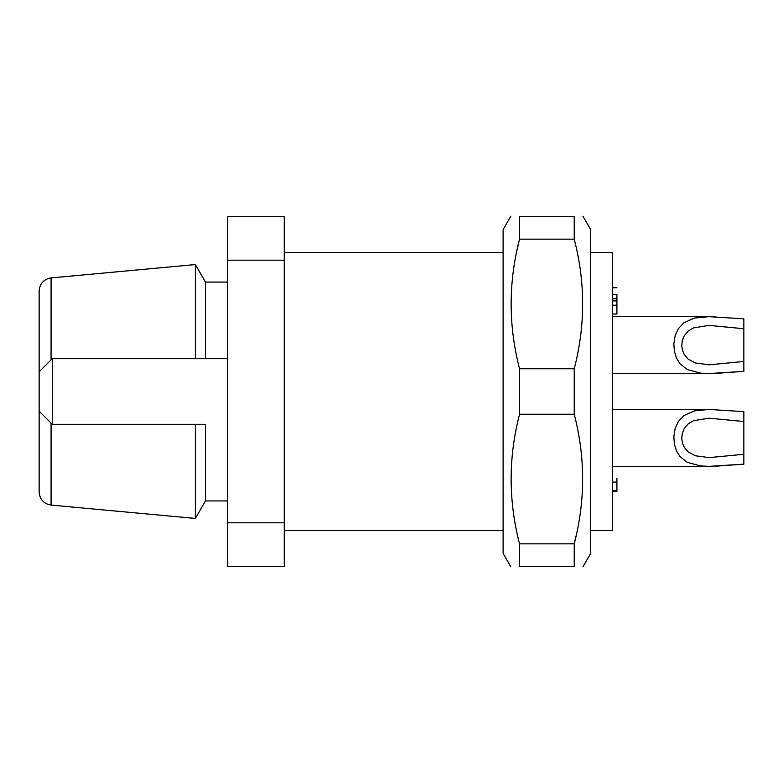 <?xml version="1.0" encoding="UTF-8"?>
<svg xmlns="http://www.w3.org/2000/svg" width="783" height="783" viewBox="0 0 783 783"><rect width="100%" height="100%" fill="white"/><g stroke="black" fill="none" stroke-linecap="round" stroke-linejoin="round"><path stroke-width="1.17" d="M590.656 530.473L612.541 530.473L612.541 252.527L590.656 252.527M227.364 522.809L284.258 522.809L284.258 566.579L227.364 566.579L227.364 216.421L284.258 216.421L284.258 260.191L227.364 260.191M205.479 424.327L52.285 424.327L205.479 424.327L205.479 500.924L195.368 518.434L195.368 424.327M52.285 424.327L39.15 411.192L39.15 290.982C39.767 283.563 43.74 279.208 51.071 277.906L51.071 359.877L52.285 358.673L52.285 424.327L39.15 411.192L39.15 492.018C39.767 499.437 43.74 503.792 51.071 505.094L195.368 518.434M195.368 358.673L195.368 264.566L51.071 277.906M205.479 358.673L205.479 282.076L195.368 264.566M503.117 530.473L284.258 530.473M284.258 522.809L284.258 260.191M227.364 358.673L52.285 358.673L39.15 371.808L51.071 359.877M616.916 300.966L616.916 314.022L612.541 313.963M612.541 300.897L616.916 300.897L616.916 298.705L612.541 298.705M616.916 294.33C616.916 286.108 616.916 286.108 616.916 294.33L616.916 298.705L616.916 294.33L612.541 294.33M616.916 482.543L616.916 478.168L616.916 482.103L612.541 482.103M616.916 482.103L616.916 490.657L612.541 490.657M616.916 490.657L616.916 491.293L612.541 491.293M612.541 409.45L709.055 409.45L743.85 411.633L743.85 421.518L708.997 418.2L693.601 420.667L688.267 423.799L684.058 428.83L682.277 433.42L681.768 438.607L682.502 443.227L684.273 447.347L688.12 451.879L695.324 455.765L709.251 457.595L743.85 454.277L743.85 464.162L715.437 466.198M743.85 421.518L743.85 454.277M715.437 409.597L709.006 409.44L694.355 410.899L683.98 415.509L678.342 421.479L675.171 428.399L673.84 436.581L674.388 444.157L676.473 450.891L680.143 456.724L687.445 462.41L700.697 465.954L709.006 466.355L743.85 464.162M612.541 316.655L709.055 316.655L743.85 318.838L743.85 328.723L708.997 325.405L693.601 327.871L688.267 331.003L684.058 336.034L682.277 340.625L681.768 345.812L682.502 350.432L684.273 354.552L688.12 359.084L695.324 362.969L709.251 364.8L743.85 361.482L743.85 371.367L715.437 373.403M743.85 328.723L743.85 361.482M708.997 316.655L694.355 318.104L683.98 322.713L678.342 328.684L675.171 335.604L673.84 343.796L674.388 351.361L676.473 358.095L680.143 363.938L687.445 369.615L700.697 373.168L709.006 373.56L743.85 371.367M709.006 316.645L715.437 316.802M574.233 414.236L519.54 414.236C508.343 457.399 508.343 500.601 519.54 543.842L574.233 543.842C585.43 500.68 585.43 457.478 574.233 414.236L574.233 368.764C585.43 325.601 585.43 282.399 574.233 239.158L519.54 239.158C508.343 282.32 508.343 325.522 519.54 368.764L574.233 368.764M519.54 368.764L519.54 414.236M574.233 239.158L574.233 216.421L519.54 216.421L519.54 239.158L516.408 252.527M582.953 216.206L590.656 229.546L590.656 553.454L582.953 566.794M510.819 566.794L503.117 553.454L503.117 229.546L510.819 216.206M519.54 543.842L519.54 566.579L574.233 566.579L574.233 543.842L577.355 530.473M51.071 423.123L51.071 505.094M616.916 305.213L612.541 305.213M205.479 500.924L227.364 500.924M205.479 282.076L227.364 282.076M503.117 252.527L284.258 252.527M612.541 314.022L616.916 314.022M612.541 287.762L616.916 287.762M612.541 466.345L707.793 466.345M612.541 373.55L707.793 373.55"/></g></svg>
